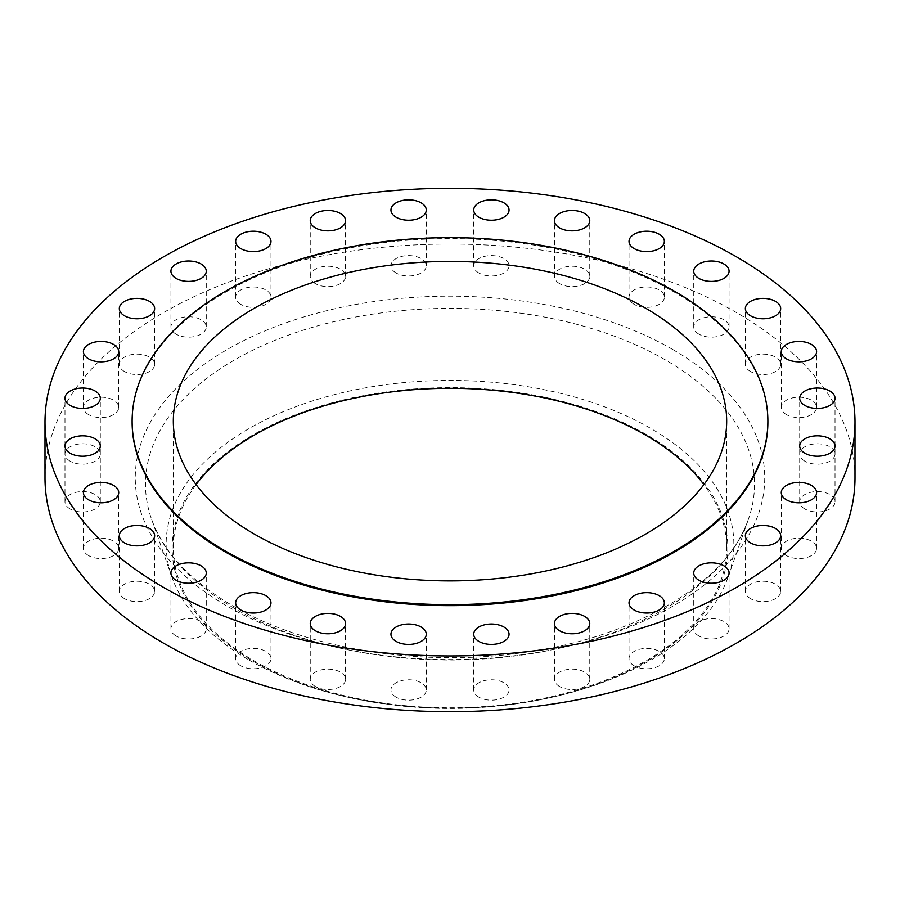 <?xml version="1.0" encoding="UTF-8"?>
<svg xmlns="http://www.w3.org/2000/svg" width="900" height="900" viewBox="0 0 900 900"><rect width="100%" height="100%" fill="white"/><g stroke="black" fill="none" stroke-linecap="round" stroke-linejoin="round"><path stroke-width="0.67" stroke-dasharray="4.5 3.38" d="M559.609 686.543A17.662 10.193 180 0 1 554.434 679.331A17.662 10.193 180 0 1 565.335 669.915A17.662 10.193 180 0 1 584.584 672.12A17.662 10.193 180 0 1 589.759 679.331A17.662 10.193 180 0 1 578.857 688.748A17.662 10.193 180 0 1 559.609 686.543M478.901 697.174A17.662 10.193 180 0 1 473.726 689.974A17.662 10.193 180 0 1 484.627 680.546A17.662 10.193 180 0 1 503.876 682.762A17.662 10.193 180 0 1 509.051 689.974A17.662 10.193 180 0 1 498.15 699.39A17.662 10.193 180 0 1 478.901 697.174M396.124 697.174A17.662 10.193 180 0 1 390.949 689.974A17.662 10.193 180 0 1 401.85 680.546A17.662 10.193 180 0 1 421.099 682.762A17.662 10.193 180 0 1 426.274 689.974A17.662 10.193 180 0 1 415.373 699.39A17.662 10.193 180 0 1 396.124 697.174M315.416 686.543A17.662 10.193 180 0 1 310.241 679.331A17.662 10.193 180 0 1 321.142 669.915A17.662 10.193 180 0 1 340.391 672.12A17.662 10.193 180 0 1 345.566 679.331A17.662 10.193 180 0 1 334.665 688.748A17.662 10.193 180 0 1 315.416 686.543M240.829 665.809A17.662 10.193 180 0 1 235.654 658.597A17.662 10.193 180 0 1 246.555 649.181A17.662 10.193 180 0 1 265.804 651.386A17.662 10.193 180 0 1 270.979 658.597A17.662 10.193 180 0 1 260.077 668.014A17.662 10.193 180 0 1 240.829 665.809M176.107 636.008A17.662 10.193 180 0 1 170.933 628.796A17.662 10.193 180 0 1 181.834 619.38A17.662 10.193 180 0 1 201.083 621.585A17.662 10.193 180 0 1 206.257 628.796A17.662 10.193 180 0 1 195.356 638.212A17.662 10.193 180 0 1 176.107 636.008M124.492 598.635A17.662 10.193 180 0 1 119.317 591.435A17.662 10.193 180 0 1 130.23 582.008A17.662 10.193 180 0 1 149.468 584.224A17.662 10.193 180 0 1 154.643 591.435A17.662 10.193 180 0 1 143.741 600.851A17.662 10.193 180 0 1 124.492 598.635M88.582 555.581A17.662 10.193 180 0 1 83.407 548.37A17.662 10.193 180 0 1 94.309 538.954A17.662 10.193 180 0 1 113.558 541.159A17.662 10.193 180 0 1 118.721 548.37A17.662 10.193 180 0 1 107.82 557.786A17.662 10.193 180 0 1 88.582 555.581M70.155 508.984A17.662 10.193 180 0 1 64.98 501.772A17.662 10.193 180 0 1 75.881 492.356A17.662 10.193 180 0 1 95.13 494.561A17.662 10.193 180 0 1 100.305 501.772A17.662 10.193 180 0 1 89.404 511.189A17.662 10.193 180 0 1 70.155 508.984M70.155 461.194A17.662 10.193 180 0 1 64.98 453.983A17.662 10.193 180 0 1 75.881 444.566A17.662 10.193 180 0 1 95.13 446.771A17.662 10.193 180 0 1 100.305 453.983A17.662 10.193 180 0 1 89.404 463.399A17.662 10.193 180 0 1 70.155 461.194M88.582 414.596A17.662 10.193 180 0 1 83.407 407.385A17.662 10.193 180 0 1 94.309 397.969A17.662 10.193 180 0 1 113.558 400.174A17.662 10.193 180 0 1 118.721 407.385A17.662 10.193 180 0 1 107.82 416.801A17.662 10.193 180 0 1 88.582 414.596M124.492 371.531A17.662 10.193 180 0 1 119.317 364.32A17.662 10.193 180 0 1 130.23 354.904A17.662 10.193 180 0 1 149.468 357.12A17.662 10.193 180 0 1 154.643 364.32A17.662 10.193 180 0 1 143.741 373.748A17.662 10.193 180 0 1 124.492 371.531M176.107 334.17A17.662 10.193 180 0 1 170.933 326.959A17.662 10.193 180 0 1 181.834 317.543A17.662 10.193 180 0 1 201.083 319.748A17.662 10.193 180 0 1 206.257 326.959A17.662 10.193 180 0 1 195.356 336.375A17.662 10.193 180 0 1 176.107 334.17M240.829 304.369A17.662 10.193 180 0 1 235.654 297.157A17.662 10.193 180 0 1 246.555 287.741A17.662 10.193 180 0 1 265.804 289.946A17.662 10.193 180 0 1 270.979 297.157A17.662 10.193 180 0 1 260.077 306.574A17.662 10.193 180 0 1 240.829 304.369M315.416 283.635A17.662 10.193 180 0 1 310.241 276.424A17.662 10.193 180 0 1 321.142 266.996A17.662 10.193 180 0 1 340.391 269.213A17.662 10.193 180 0 1 345.566 276.424A17.662 10.193 180 0 1 334.665 285.84A17.662 10.193 180 0 1 315.416 283.635M396.124 272.993A17.662 10.193 180 0 1 390.949 265.781A17.662 10.193 180 0 1 401.85 256.365A17.662 10.193 180 0 1 421.099 258.581A17.662 10.193 180 0 1 426.274 265.781A17.662 10.193 180 0 1 415.373 275.209A17.662 10.193 180 0 1 396.124 272.993M478.901 272.993A17.662 10.193 180 0 1 473.726 265.781A17.662 10.193 180 0 1 484.627 256.365A17.662 10.193 180 0 1 503.876 258.581A17.662 10.193 180 0 1 509.051 265.781A17.662 10.193 180 0 1 498.15 275.209A17.662 10.193 180 0 1 478.901 272.993M559.609 283.635A17.662 10.193 180 0 1 554.434 276.424A17.662 10.193 180 0 1 565.335 266.996A17.662 10.193 180 0 1 584.584 269.213A17.662 10.193 180 0 1 589.759 276.424A17.662 10.193 180 0 1 578.857 285.84A17.662 10.193 180 0 1 559.609 283.635M634.196 304.369A17.662 10.193 180 0 1 629.021 297.157A17.662 10.193 180 0 1 639.923 287.741A17.662 10.193 180 0 1 659.171 289.946A17.662 10.193 180 0 1 664.346 297.157A17.662 10.193 180 0 1 653.445 306.574A17.662 10.193 180 0 1 634.196 304.369M698.918 334.17A17.662 10.193 180 0 1 693.742 326.959A17.662 10.193 180 0 1 704.644 317.543A17.662 10.193 180 0 1 723.893 319.748A17.662 10.193 180 0 1 729.067 326.959A17.662 10.193 180 0 1 718.166 336.375A17.662 10.193 180 0 1 698.918 334.17M750.533 371.531A17.662 10.193 180 0 1 745.357 364.32A17.662 10.193 180 0 1 756.259 354.904A17.662 10.193 180 0 1 775.508 357.12A17.662 10.193 180 0 1 780.683 364.32A17.662 10.193 180 0 1 769.77 373.748A17.662 10.193 180 0 1 750.533 371.531M786.442 414.596A17.662 10.193 180 0 1 781.279 407.385A17.662 10.193 180 0 1 792.18 397.969A17.662 10.193 180 0 1 811.418 400.174A17.662 10.193 180 0 1 816.592 407.385A17.662 10.193 180 0 1 805.691 416.801A17.662 10.193 180 0 1 786.442 414.596M804.87 461.194A17.662 10.193 180 0 1 799.695 453.983A17.662 10.193 180 0 1 810.596 444.566A17.662 10.193 180 0 1 829.845 446.771A17.662 10.193 180 0 1 835.02 453.983A17.662 10.193 180 0 1 824.119 463.399A17.662 10.193 180 0 1 804.87 461.194M804.87 508.984A17.662 10.193 180 0 1 799.695 501.772A17.662 10.193 180 0 1 810.596 492.356A17.662 10.193 180 0 1 829.845 494.561A17.662 10.193 180 0 1 835.02 501.772A17.662 10.193 180 0 1 824.119 511.189A17.662 10.193 180 0 1 804.87 508.984M786.442 555.581A17.662 10.193 180 0 1 781.279 548.37A17.662 10.193 180 0 1 792.18 538.954A17.662 10.193 180 0 1 811.418 541.159A17.662 10.193 180 0 1 816.592 548.37A17.662 10.193 180 0 1 805.691 557.786A17.662 10.193 180 0 1 786.442 555.581M750.533 598.635A17.662 10.193 180 0 1 745.357 591.435A17.662 10.193 180 0 1 756.259 582.008A17.662 10.193 180 0 1 775.508 584.224A17.662 10.193 180 0 1 780.683 591.435A17.662 10.193 180 0 1 769.77 600.851A17.662 10.193 180 0 1 750.533 598.635M634.196 665.809A17.662 10.193 180 0 1 629.021 658.597A17.662 10.193 180 0 1 639.923 649.181A17.662 10.193 180 0 1 659.171 651.386A17.662 10.193 180 0 1 664.346 658.597A17.662 10.193 180 0 1 653.445 668.014A17.662 10.193 180 0 1 634.196 665.809M698.918 636.008A17.662 10.193 180 0 1 693.742 628.796A17.662 10.193 180 0 1 704.644 619.38A17.662 10.193 180 0 1 723.893 621.585A17.662 10.193 180 0 1 729.067 628.796A17.662 10.193 180 0 1 718.166 638.212A17.662 10.193 180 0 1 698.918 636.008M767.88 422.123A317.88 183.521 0 0 0 674.775 292.354A317.88 183.521 0 0 0 328.354 252.562A317.88 183.521 0 0 0 132.12 422.123M196.088 484.605A276.671 159.739 0 0 0 173.329 548.055A276.671 159.739 0 0 0 254.362 661.005A276.671 159.739 0 0 0 555.874 695.633A276.671 159.739 0 0 0 726.671 548.055A276.671 159.739 0 0 0 703.913 484.605M253.53 661.477A277.852 160.414 0 0 0 342.09 695.869A277.852 160.414 0 0 0 557.91 695.869A277.852 160.414 0 0 0 646.47 434.621A277.852 160.414 0 0 0 253.53 434.621A277.852 160.414 0 0 0 253.53 661.477M249.289 660.173A283.849 163.879 0 0 0 339.761 695.306A283.849 163.879 0 0 0 560.239 695.306A283.849 163.879 0 0 0 728.201 576.832A283.849 163.879 0 0 0 650.711 428.411A283.849 163.879 0 0 0 315.754 399.904A283.849 163.879 0 0 0 171.799 576.832A283.849 163.879 0 0 0 249.289 660.173M855 477.877A405 233.82 0 0 0 736.38 312.536A405 233.82 0 0 0 295.009 261.855A405 233.82 0 0 0 45 477.877M234.675 608.512A304.526 175.815 180 0 1 151.537 519.097A304.526 175.815 180 0 1 305.978 329.287A304.526 175.815 180 0 1 665.325 359.865A304.526 175.815 180 0 1 748.462 519.097A304.526 175.815 180 0 1 537.885 652.523A304.526 175.815 180 0 1 234.675 608.512M672.548 349.391A314.719 181.699 0 0 0 227.453 349.391A314.719 181.699 0 0 0 227.453 606.364A314.719 181.699 0 0 0 672.548 606.364A314.719 181.699 0 0 0 672.548 349.391M554.434 679.331L554.434 623.576M473.726 689.974L473.726 634.219M390.949 689.974L390.949 634.219M310.241 679.331L310.241 623.576M235.654 658.597L235.654 602.842M170.933 628.796L170.933 573.041M119.317 591.435L119.317 535.68M83.407 548.37L83.407 492.615M64.98 501.772L64.98 446.017M64.98 453.983L64.98 398.228M83.407 407.385L83.407 351.63M119.317 364.32L119.317 308.565M170.933 326.959L170.933 271.204M235.654 297.157L235.654 241.403M310.241 276.424L310.241 220.669M390.949 265.781L390.949 210.026M473.726 265.781L473.726 210.026M554.434 276.424L554.434 220.669M629.021 297.157L629.021 241.403M693.742 326.959L693.742 271.204M745.357 364.32L745.357 308.565M781.279 407.385L781.279 351.63M799.695 453.983L799.695 398.228M799.695 501.772L799.695 446.017M781.279 548.37L781.279 492.615M745.357 591.435L745.357 535.68M629.021 658.597L629.021 602.842M693.742 628.796L693.742 573.041M728.201 576.832L748.462 519.097C728.617 580.68 638.258 636.66 525.938 652.163C422.865 667.89 306.641 649.327 232.751 605.835C190.249 580.759 163.17 551.846 151.537 519.097L171.799 576.832M173.329 548.055L173.329 421.166M557.91 695.869L560.239 695.306M342.09 695.869L339.761 695.306M726.671 548.055L726.671 421.166M729.067 628.796L729.067 573.041M664.346 658.597L664.346 602.842M780.683 591.435L780.683 535.68M816.592 548.37L816.592 492.615M835.02 501.772L835.02 446.017M835.02 453.983L835.02 398.228M816.592 407.385L816.592 351.63M780.683 364.32L780.683 308.565M729.067 326.959L729.067 271.204M664.346 297.157L664.346 241.403M589.759 276.424L589.759 220.669M509.051 265.781L509.051 210.026M426.274 265.781L426.274 210.026M345.566 276.424L345.566 220.669M270.979 297.157L270.979 241.403M206.257 326.959L206.257 271.204M154.643 364.32L154.643 308.565M118.721 407.385L118.721 351.63M100.305 453.983L100.305 398.228M100.305 501.772L100.305 446.017M118.721 548.37L118.721 492.615M154.643 591.435L154.643 535.68M206.257 628.796L206.257 573.041M270.979 658.597L270.979 602.842M345.566 679.331L345.566 623.576M426.274 689.974L426.274 634.219M509.051 689.974L509.051 634.219M589.759 679.331L589.759 623.576"/><path stroke-width="1.35" d="M584.584 616.365A17.662 10.193 0 0 0 565.335 614.16A17.662 10.193 0 0 0 554.434 623.576A17.662 10.193 0 0 0 559.609 630.788A17.662 10.193 0 0 0 578.857 633.004A17.662 10.193 0 0 0 589.759 623.576A17.662 10.193 0 0 0 584.584 616.365M503.876 627.008A17.662 10.193 0 0 0 484.627 624.791A17.662 10.193 0 0 0 473.726 634.219A17.662 10.193 0 0 0 478.901 641.419A17.662 10.193 0 0 0 498.15 643.635A17.662 10.193 0 0 0 509.051 634.219A17.662 10.193 0 0 0 503.876 627.008M421.099 627.008A17.662 10.193 0 0 0 401.85 624.791A17.662 10.193 0 0 0 390.949 634.219A17.662 10.193 0 0 0 396.124 641.419A17.662 10.193 0 0 0 415.373 643.635A17.662 10.193 0 0 0 426.274 634.219A17.662 10.193 0 0 0 421.099 627.008M340.391 616.365A17.662 10.193 0 0 0 321.142 614.16A17.662 10.193 0 0 0 310.241 623.576A17.662 10.193 0 0 0 315.416 630.788A17.662 10.193 0 0 0 334.665 633.004A17.662 10.193 0 0 0 345.566 623.576A17.662 10.193 0 0 0 340.391 616.365M265.804 595.631A17.662 10.193 0 0 0 246.555 593.426A17.662 10.193 0 0 0 235.654 602.842A17.662 10.193 0 0 0 240.829 610.054A17.662 10.193 0 0 0 260.077 612.259A17.662 10.193 0 0 0 270.979 602.842A17.662 10.193 0 0 0 265.804 595.631M201.083 565.83A17.662 10.193 0 0 0 181.834 563.625A17.662 10.193 0 0 0 170.933 573.041A17.662 10.193 0 0 0 176.107 580.252A17.662 10.193 0 0 0 195.356 582.457A17.662 10.193 0 0 0 206.257 573.041A17.662 10.193 0 0 0 201.083 565.83M149.468 528.469A17.662 10.193 0 0 0 130.23 526.252A17.662 10.193 0 0 0 119.317 535.68A17.662 10.193 0 0 0 124.492 542.88A17.662 10.193 0 0 0 143.741 545.096A17.662 10.193 0 0 0 154.643 535.68A17.662 10.193 0 0 0 149.468 528.469M113.558 485.404A17.662 10.193 0 0 0 94.309 483.199A17.662 10.193 0 0 0 83.407 492.615A17.662 10.193 0 0 0 88.582 499.826A17.662 10.193 0 0 0 107.82 502.031A17.662 10.193 0 0 0 118.721 492.615A17.662 10.193 0 0 0 113.558 485.404M95.13 438.806A17.662 10.193 0 0 0 75.881 436.601A17.662 10.193 0 0 0 64.98 446.017A17.662 10.193 0 0 0 70.155 453.229A17.662 10.193 0 0 0 89.404 455.434A17.662 10.193 0 0 0 100.305 446.017A17.662 10.193 0 0 0 95.13 438.806M95.13 391.016A17.662 10.193 0 0 0 75.881 388.811A17.662 10.193 0 0 0 64.98 398.228A17.662 10.193 0 0 0 70.155 405.439A17.662 10.193 0 0 0 89.404 407.644A17.662 10.193 0 0 0 100.305 398.228A17.662 10.193 0 0 0 95.13 391.016M113.558 344.419A17.662 10.193 0 0 0 94.309 342.214A17.662 10.193 0 0 0 83.407 351.63A17.662 10.193 0 0 0 88.582 358.841A17.662 10.193 0 0 0 107.82 361.046A17.662 10.193 0 0 0 118.721 351.63A17.662 10.193 0 0 0 113.558 344.419M149.468 301.365A17.662 10.193 0 0 0 130.23 299.149A17.662 10.193 0 0 0 119.317 308.565A17.662 10.193 0 0 0 124.492 315.776A17.662 10.193 0 0 0 143.741 317.993A17.662 10.193 0 0 0 154.643 308.565A17.662 10.193 0 0 0 149.468 301.365M201.083 263.993A17.662 10.193 0 0 0 181.834 261.787A17.662 10.193 0 0 0 170.933 271.204A17.662 10.193 0 0 0 176.107 278.415A17.662 10.193 0 0 0 195.356 280.62A17.662 10.193 0 0 0 206.257 271.204A17.662 10.193 0 0 0 201.083 263.993M265.804 234.191A17.662 10.193 0 0 0 246.555 231.986A17.662 10.193 0 0 0 235.654 241.403A17.662 10.193 0 0 0 240.829 248.614A17.662 10.193 0 0 0 260.077 250.819A17.662 10.193 0 0 0 270.979 241.403A17.662 10.193 0 0 0 265.804 234.191M340.391 213.458A17.662 10.193 0 0 0 321.142 211.252A17.662 10.193 0 0 0 310.241 220.669A17.662 10.193 0 0 0 315.416 227.88A17.662 10.193 0 0 0 334.665 230.085A17.662 10.193 0 0 0 345.566 220.669A17.662 10.193 0 0 0 340.391 213.458M421.099 202.826A17.662 10.193 0 0 0 401.85 200.61A17.662 10.193 0 0 0 390.949 210.026A17.662 10.193 0 0 0 396.124 217.237A17.662 10.193 0 0 0 415.373 219.454A17.662 10.193 0 0 0 426.274 210.026A17.662 10.193 0 0 0 421.099 202.826M503.876 202.826A17.662 10.193 0 0 0 484.627 200.61A17.662 10.193 0 0 0 473.726 210.026A17.662 10.193 0 0 0 478.901 217.237A17.662 10.193 0 0 0 498.15 219.454A17.662 10.193 0 0 0 509.051 210.026A17.662 10.193 0 0 0 503.876 202.826M584.584 213.458A17.662 10.193 0 0 0 565.335 211.252A17.662 10.193 0 0 0 554.434 220.669A17.662 10.193 0 0 0 559.609 227.88A17.662 10.193 0 0 0 578.857 230.085A17.662 10.193 0 0 0 589.759 220.669A17.662 10.193 0 0 0 584.584 213.458M659.171 234.191A17.662 10.193 0 0 0 639.923 231.986A17.662 10.193 0 0 0 629.021 241.403A17.662 10.193 0 0 0 634.196 248.614A17.662 10.193 0 0 0 653.445 250.819A17.662 10.193 0 0 0 664.346 241.403A17.662 10.193 0 0 0 659.171 234.191M723.893 263.993A17.662 10.193 0 0 0 704.644 261.787A17.662 10.193 0 0 0 693.742 271.204A17.662 10.193 0 0 0 698.918 278.415A17.662 10.193 0 0 0 718.166 280.62A17.662 10.193 0 0 0 729.067 271.204A17.662 10.193 0 0 0 723.893 263.993M775.508 301.365A17.662 10.193 0 0 0 756.259 299.149A17.662 10.193 0 0 0 745.357 308.565A17.662 10.193 0 0 0 750.533 315.776A17.662 10.193 0 0 0 769.77 317.993A17.662 10.193 0 0 0 780.683 308.565A17.662 10.193 0 0 0 775.508 301.365M811.418 344.419A17.662 10.193 0 0 0 792.18 342.214A17.662 10.193 0 0 0 781.279 351.63A17.662 10.193 0 0 0 786.442 358.841A17.662 10.193 0 0 0 805.691 361.046A17.662 10.193 0 0 0 816.592 351.63A17.662 10.193 0 0 0 811.418 344.419M829.845 391.016A17.662 10.193 0 0 0 810.596 388.811A17.662 10.193 0 0 0 799.695 398.228A17.662 10.193 0 0 0 804.87 405.439A17.662 10.193 0 0 0 824.119 407.644A17.662 10.193 0 0 0 835.02 398.228A17.662 10.193 0 0 0 829.845 391.016M829.845 438.806A17.662 10.193 0 0 0 810.596 436.601A17.662 10.193 0 0 0 799.695 446.017A17.662 10.193 0 0 0 804.87 453.229A17.662 10.193 0 0 0 824.119 455.434A17.662 10.193 0 0 0 835.02 446.017A17.662 10.193 0 0 0 829.845 438.806M811.418 485.404A17.662 10.193 0 0 0 792.18 483.199A17.662 10.193 0 0 0 781.279 492.615A17.662 10.193 0 0 0 786.442 499.826A17.662 10.193 0 0 0 805.691 502.031A17.662 10.193 0 0 0 816.592 492.615A17.662 10.193 0 0 0 811.418 485.404M775.508 528.469A17.662 10.193 0 0 0 756.259 526.252A17.662 10.193 0 0 0 745.357 535.68A17.662 10.193 0 0 0 750.533 542.88A17.662 10.193 0 0 0 769.77 545.096A17.662 10.193 0 0 0 780.683 535.68A17.662 10.193 0 0 0 775.508 528.469M659.171 595.631A17.662 10.193 0 0 0 639.923 593.426A17.662 10.193 0 0 0 629.021 602.842A17.662 10.193 0 0 0 634.196 610.054A17.662 10.193 0 0 0 653.445 612.259A17.662 10.193 0 0 0 664.346 602.842A17.662 10.193 0 0 0 659.171 595.631M723.893 565.83A17.662 10.193 0 0 0 704.644 563.625A17.662 10.193 0 0 0 693.742 573.041A17.662 10.193 0 0 0 698.918 580.252A17.662 10.193 0 0 0 718.166 582.457A17.662 10.193 0 0 0 729.067 573.041A17.662 10.193 0 0 0 723.893 565.83M132.12 421.166L132.12 422.123A317.88 183.521 0 0 0 225.225 551.891A317.88 183.521 0 0 0 571.646 591.683A317.88 183.521 0 0 0 767.88 422.123L767.88 421.166A317.88 183.521 0 0 0 674.775 291.386A317.88 183.521 0 0 0 328.354 251.606A317.88 183.521 0 0 0 132.12 421.166A317.88 183.521 0 0 0 225.225 550.935A317.88 183.521 0 0 0 571.646 590.715A317.88 183.521 0 0 0 767.88 421.166M645.637 308.216A276.671 159.739 0 0 0 344.126 273.589A276.671 159.739 0 0 0 173.329 421.166A276.671 159.739 0 0 0 254.362 534.116A276.671 159.739 0 0 0 555.874 568.733A276.671 159.739 0 0 0 726.671 421.166A276.671 159.739 0 0 0 645.637 308.216M703.913 484.605A276.671 159.739 0 0 0 645.637 435.105A276.671 159.739 0 0 0 196.088 484.605M45 422.123L45 477.877A405 233.82 0 0 0 163.62 643.219A405 233.82 0 0 0 604.991 693.9A405 233.82 0 0 0 855 477.877L855 422.123A405 233.82 0 0 0 736.38 256.781A405 233.82 0 0 0 295.009 206.1A405 233.82 0 0 0 45 422.123A405 233.82 0 0 0 163.62 587.464A405 233.82 0 0 0 604.991 638.145A405 233.82 0 0 0 855 422.123"/></g></svg>
